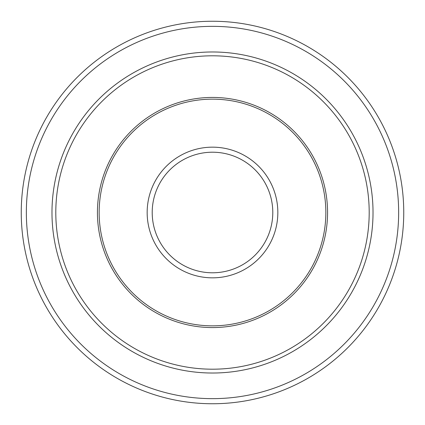 <?xml version="1.0" encoding="UTF-8"?>
<svg xmlns="http://www.w3.org/2000/svg" width="425" height="425" viewBox="0 0 425 425"><rect width="100%" height="100%" fill="white"/><g stroke="black" fill="none" stroke-linecap="round" stroke-linejoin="round"><path stroke-width="0.64" d="M21.25 212.5A191.25 191.25 0 0 1 212.5 21.25A191.25 191.25 0 0 1 403.75 212.5A191.25 191.25 0 0 1 212.5 403.75A191.25 191.25 0 0 1 21.25 212.5A191.25 191.25 0 0 0 212.5 403.75A191.25 191.25 0 0 0 403.75 212.5M99.152 212.5A113.348 113.348 0 0 1 212.5 99.152A113.348 113.348 0 0 1 325.848 212.5A113.348 113.348 0 0 1 212.5 325.848A113.348 113.348 0 0 1 99.152 212.5M51.977 212.5A160.523 160.523 0 0 1 292.761 73.483A160.523 160.523 0 0 1 292.761 351.517A160.523 160.523 0 0 1 51.977 212.5A160.523 160.523 0 0 1 292.761 73.483A160.523 160.523 0 0 1 292.761 351.517A160.523 160.523 0 0 1 51.977 212.5M97.431 212.5A115.069 115.069 0 0 1 212.5 97.431A115.069 115.069 0 0 1 327.569 212.5A115.069 115.069 0 0 1 212.5 327.569A115.069 115.069 0 0 1 97.431 212.5M398.65 212.5A186.15 186.15 0 0 0 212.5 26.35A186.15 186.15 0 0 0 26.35 212.5A186.15 186.15 0 0 0 212.5 398.65A186.15 186.15 0 0 0 398.65 212.5M272.792 212.5A60.292 60.292 0 0 0 212.5 152.208A60.292 60.292 0 0 0 152.208 212.5A60.292 60.292 0 0 0 212.5 272.792A60.292 60.292 0 0 0 272.792 212.5M147.162 212.5A65.338 65.338 0 0 1 212.5 147.162A65.338 65.338 0 0 1 277.838 212.5A65.338 65.338 0 0 1 212.5 277.838A65.338 65.338 0 0 1 147.162 212.5M55.803 212.5A156.697 156.697 0 0 0 290.849 348.203A156.697 156.697 0 0 0 290.849 76.797A156.697 156.697 0 0 0 55.803 212.5"/></g></svg>

